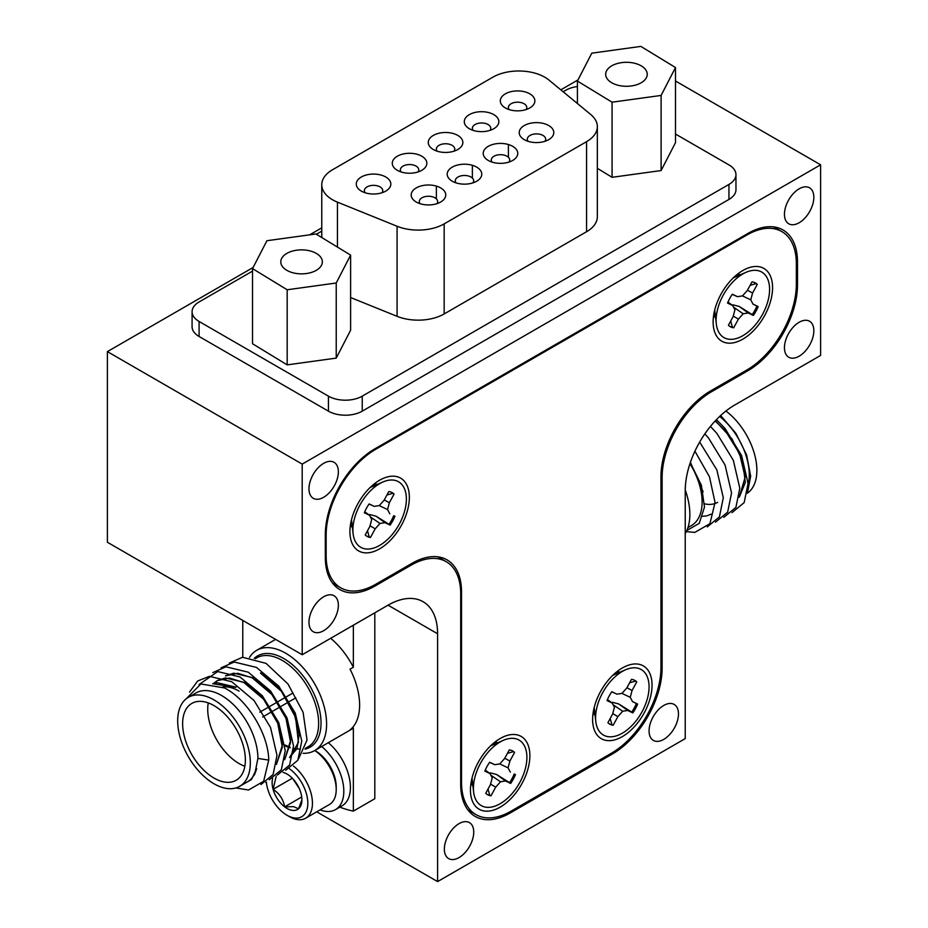 <?xml version="1.0" encoding="UTF-8"?>
<svg xmlns="http://www.w3.org/2000/svg" width="928" height="928" viewBox="0 0 928 928"><rect width="100%" height="100%" fill="white"/><g stroke="black" fill="none" stroke-linecap="round" stroke-linejoin="round"><path stroke-width="1.39" d="M685.235 533.588A57.907 33.431 -120 0 0 685.235 489.961M748.072 484.822A51.365 29.661 -120 0 0 719.652 416.452M720.638 415.524L735.962 433.422L746.622 454.952L750.671 476.261L747.342 493.302M703.146 491.852L690.409 462.33M687.961 527.568L691.476 525.526A51.365 29.661 -120 0 0 689.956 463.687M725.916 411.034A51.365 29.661 60 0 1 754.777 455.126A51.365 29.661 60 0 1 747.4 493.174M739.222 497.304L745.312 482.514L742.736 461.297L731.948 438.874L715.395 420.732M739.245 497.13L745.161 477.166L739.604 453.78L725.626 431.149L715.163 420.987M701.336 516.328L706.428 515.968M706.614 515.933L711.115 514.193M732.018 512.627L744.163 502.616L748.061 483.418L741.588 455.532L725.093 428.562L716.474 419.607M723.759 517.383L735.916 507.384L739.802 488.174L733.329 460.3L716.834 433.318L710.419 426.439M715.511 522.151L727.656 512.152L731.554 492.942L725.081 465.067L708.586 438.086L704.839 433.898M707.252 526.918L719.409 516.919L723.295 497.71L716.822 469.835L699.677 442.088M686.326 531.605L694.828 532.405L709.943 523.67L715.047 502.477L709.468 476.806L694.933 451.182M686.859 530.456L699.236 523.357L704.491 507.094L701.371 485.251L690.293 462.678M717.646 502.338A44.358 25.613 60 0 1 711.927 504.252M711.614 504.287A44.358 25.613 60 0 1 704.572 503.834M622.328 736.623A42.027 24.267 120 0 0 651.99 687.3A42.027 24.267 120 0 0 625.982 666.142A42.027 24.267 120 0 0 622.328 667.986A42.027 24.267 120 0 0 592.841 723.562A42.027 24.267 120 0 0 622.328 736.623M619.869 672.255A24.87 14.361 120 0 0 617.05 671.582M617.874 673.113A24.87 14.361 120 0 0 617.027 671.605M379.633 548.842A42.027 24.267 120 0 0 409.294 499.519A42.027 24.267 120 0 0 383.299 478.361A42.027 24.267 120 0 0 379.633 480.205A42.027 24.267 120 0 0 350.146 535.781A42.027 24.267 120 0 0 379.633 548.842M377.186 484.474A24.87 14.361 120 0 0 374.367 483.801M375.19 485.332A24.87 14.361 120 0 0 374.332 483.824M500.157 807.151A42.027 24.267 120 0 0 529.818 757.828A42.027 24.267 120 0 0 503.811 736.67A42.027 24.267 120 0 0 500.157 738.526A42.027 24.267 120 0 0 470.67 794.09A42.027 24.267 120 0 0 500.157 807.151M497.698 742.783A24.87 14.361 120 0 0 494.879 742.11A24.87 14.361 120 0 1 495.703 743.653M742.852 339.138A42.027 24.267 120 0 0 772.514 289.814A42.027 24.267 120 0 0 746.506 268.656A42.027 24.267 120 0 0 742.852 270.512A42.027 24.267 120 0 0 713.354 326.076A42.027 24.267 120 0 0 742.852 339.138M740.393 274.769A24.87 14.361 120 0 0 737.574 274.096M738.398 275.639A24.87 14.361 120 0 0 737.551 274.12M326.146 535.108L326.146 555.698A70.041 40.438 120 0 0 340.646 587.772A70.041 40.438 120 0 0 375.678 584.304L411.997 563.331A70.041 40.438 -60 0 1 447.018 559.862A70.041 40.438 -60 0 1 461.529 591.925L461.529 782.559A70.041 40.438 120 0 0 476.029 814.633A70.041 40.438 120 0 0 511.05 811.165L611.436 753.211A70.041 40.438 120 0 0 660.956 667.418L660.956 476.783A70.041 40.438 -60 0 1 710.488 390.99L746.808 370.028A70.041 40.438 120 0 0 796.34 284.235L796.34 263.645A70.041 40.438 120 0 0 781.828 231.582A70.041 40.438 120 0 0 746.808 235.051L375.678 449.326A70.041 40.438 120 0 0 326.146 535.108L325.322 534.632L325.322 557.508A70.041 40.438 -60 0 0 339.822 589.582A70.041 40.438 -60 0 0 374.842 586.113L411.174 565.14L410.014 564.468M593.085 713.064A24.87 14.361 120 0 0 594.825 713.04M352.385 527.429A24.87 14.361 120 0 1 350.39 525.318A24.87 14.361 120 0 0 352.13 525.26M470.914 783.603A24.87 14.361 120 0 0 472.654 783.58M713.609 315.59A24.87 14.361 120 0 0 715.349 315.566M713.609 315.624A24.87 14.361 120 0 0 715.592 317.724M470.914 783.638A24.87 14.361 120 0 0 472.897 785.749M593.085 713.098A24.87 14.361 120 0 0 595.068 715.21M391.628 492.362A25.218 14.558 -60 0 1 392.799 493.336L386.918 495.018M389.806 513.81L387.556 509.542L389.366 502.721L394.052 494.09A25.218 14.558 120 0 0 392.242 492.687A25.218 14.558 120 0 0 391.674 492.385A25.218 14.558 120 0 0 388.797 491.573L384.099 500.204L379.285 505.586L374.286 506.386L369.147 503.927A25.218 14.558 120 0 0 364.333 512.778L369.472 515.237L371.722 519.506L369.901 526.327L365.214 534.957A25.218 14.558 120 0 0 367.024 536.361A25.218 14.558 120 0 0 370.481 537.474L375.167 528.844L379.993 523.462L384.992 522.673L390.12 525.12A25.218 14.558 120 0 0 394.934 516.27L393.681 515.713A25.218 14.558 -60 0 1 389.006 524.308L376.037 516.177L369.727 514.541M367.488 530.77L369.193 536.778A25.218 14.558 -60 0 1 366.444 535.99M371.641 486.875A20.08 11.588 120 0 0 370.991 486.678M361.584 547.74A37.828 21.843 -60 0 1 353.092 533.646A37.828 21.843 -60 0 1 382.928 481.98A37.828 21.843 -60 0 1 397.683 481.319A37.828 21.843 -60 0 1 399.376 523.972A37.828 21.843 -60 0 1 361.584 547.74M351.132 521.258L351.712 521.559M369.054 504.066L374.286 506.386M392.799 493.336L394.052 494.09M369.193 536.778L370.481 537.474M364.75 511.78L369.472 515.237M393.681 515.713L394.934 516.27M389.006 524.308L390.12 525.12M376.037 516.177L384.992 522.673M370.342 516.884L379.993 523.462M370.052 525.782L375.167 528.844M384.25 499.937L389.366 502.721M379.204 505.598L387.556 509.542M249.493 657.407A57.907 33.431 60 0 1 256.696 650.319A57.907 33.431 60 0 1 285.65 653.196A57.907 33.431 60 0 1 323.478 704.213A57.907 33.431 60 0 1 314.604 750.613A57.907 33.431 60 0 1 303.12 753.316M188.314 697.357A51.365 29.661 -120 0 0 180.45 738.514A51.365 29.661 -120 0 0 213.997 783.777A51.365 29.661 -120 0 0 239.679 786.318A51.365 29.661 -120 0 0 247.556 745.161A51.365 29.661 -120 0 0 213.997 699.898A51.365 29.661 -120 0 0 188.314 697.357L195.912 692.972A51.365 29.661 60 0 1 221.595 695.513A51.365 29.661 60 0 1 257.914 758.42L254.655 774.671M257.914 758.42L268.737 760.102C268.447 734.257 247.474 699.434 224.53 687.961L200.877 683.971L186.076 698.9M242.162 784.891L251.476 779.543L256.696 768.512A51.365 29.661 60 0 1 247.277 781.933L239.679 786.318M213.997 778.058A44.358 25.613 -120 0 0 236.176 780.251A44.358 25.613 -120 0 0 242.985 744.708A44.358 25.613 -120 0 0 213.997 705.616A44.358 25.613 -120 0 0 191.818 703.424A44.358 25.613 -120 0 0 185.02 738.966A44.358 25.613 -120 0 0 213.997 778.058M208.255 702.914A44.358 25.613 -120 0 0 239.099 763.57A44.358 25.613 -120 0 0 244.841 766.273M339.787 807.14A145.928 84.251 -120 0 0 353.348 811.118L374.808 798.73L374.808 612.828M212.872 683.716L235.712 687.358M212.698 683.692L217.187 682.706L236.037 687.172M213.579 683.414L217.256 680.642L229.552 678.055L243.971 682.59L263.587 699.213L277.692 723.121L282.356 747.191L276.44 764.278M213.765 683.356L217.593 680.456L225.446 677.939L244.296 682.405L263.146 698.111L277.124 720.743L282.68 744.128L276.405 764.463M284.664 759.696L290.94 739.361L285.383 715.975L271.405 693.344L252.555 677.637L233.705 673.171L225.516 675.874L237.812 673.287L252.219 677.834L271.846 694.457L285.952 718.353L290.615 742.423L284.699 759.51M260.478 673.067L281.439 691.337L295.591 717.425L298.433 742.412L289.594 757.503L296.995 748.594L299.187 734.593L293.642 711.208L279.653 688.576L260.803 672.87M268.737 760.102L263.645 781.295L248.53 790.018L235.898 787.942M189.532 692.079L197.676 680.978L209.473 676.338L231.745 681.72L254.028 700.478L270.524 727.459L276.996 755.334L273.099 774.544L260.954 784.543M199.068 684.562L217.72 671.57L240.004 676.964L262.288 695.71L278.783 722.692L285.256 750.566L281.358 769.776L269.213 779.775M212.825 672.591L225.98 666.803L248.263 672.197L270.535 690.942L287.03 717.924L293.503 745.799L289.617 765.008L277.46 775.008M221.084 667.824L234.239 662.035L256.511 667.429L278.794 686.175L295.29 713.156L301.762 741.031L297.865 760.241L285.72 770.24M229.344 663.056L242.486 657.268L266.023 663.358L287.947 683.936L303.085 712.228L307.04 739.999L298.561 758.872M353.348 811.118L353.348 727.993A57.907 33.431 -120 0 1 350.923 729.64L314.604 750.613M353.348 727.993L350.042 729.907A57.907 33.431 -120 0 0 350.042 669.134L353.348 667.22A57.907 33.431 -120 0 0 330.658 638.313M353.348 667.22L353.348 625.217M239.099 691.128A44.358 25.613 -120 0 0 222.627 687.01M320.09 809.889A40.159 23.188 -120 0 0 335.495 809.622L342.096 805.806A40.159 23.188 -120 0 0 349.299 777.699A40.159 23.188 -120 0 0 328.315 742.702M335.495 809.622A40.159 23.188 -120 0 0 342.699 781.504A40.159 23.188 -120 0 0 321.714 746.506M314.836 750.485L315.416 750.822A29.418 16.982 60 0 1 336.214 786.851L336.214 789.519A32.689 18.873 -120 0 0 314.766 750.52M293.422 765.994A32.689 18.873 60 0 1 311.39 794.658A32.689 18.873 60 0 1 305.672 818.218L329.452 804.483A32.689 18.873 -120 0 0 336.214 789.519M266.359 782.084A29.418 16.982 -120 0 0 287.019 815.26A29.418 16.982 -120 0 0 294.42 817.962A29.418 16.982 -120 0 0 307.667 800.203A29.418 16.982 -120 0 0 289.443 768.778M305.672 818.218A32.689 18.873 60 0 1 297.552 819.598A32.689 18.873 60 0 1 289.327 816.594L287.019 815.26M272.635 778.464A21.066 12.157 -120 0 0 273.099 789.322A21.066 12.157 -120 0 0 284.641 806.85A21.066 12.157 -120 0 0 292.32 810.364A21.066 12.157 -120 0 0 298.561 808.764A21.066 12.157 -120 0 0 301.913 799.832A21.066 12.157 -120 0 0 300.939 793.162A21.066 12.157 -120 0 0 289.397 775.634A21.066 12.157 -120 0 0 287.019 774.045A21.066 12.157 -120 0 0 283.121 772.386M276.242 776.11L273.099 789.322C279.514 793.614 283.365 799.449 284.641 806.85L293.596 806.652L298.561 808.764L301.6 800.644M292.9 778.824L299.234 788.452M292.32 778.221L273.099 789.322M301.728 796.99L284.641 806.85M799.147 356.201A20.776 11.994 120 0 0 812.719 337.896A20.776 11.994 120 0 0 809.541 321.239A20.776 11.994 120 0 0 799.147 322.271A20.776 11.994 120 0 0 785.575 340.576A20.776 11.994 120 0 0 788.754 357.234A20.776 11.994 120 0 0 799.147 356.201M323.663 497.269A20.776 11.994 120 0 0 337.247 478.964A20.776 11.994 120 0 0 334.057 462.306A20.776 11.994 120 0 0 323.663 463.339A20.776 11.994 120 0 0 310.091 481.644A20.776 11.994 120 0 0 313.281 498.301A20.776 11.994 120 0 0 323.663 497.269M323.663 630.715A20.776 11.994 120 0 0 337.247 612.41A20.776 11.994 120 0 0 334.057 595.753A20.776 11.994 120 0 0 323.663 596.785A20.776 11.994 120 0 0 310.091 615.102A20.776 11.994 120 0 0 313.281 631.748A20.776 11.994 120 0 0 323.663 630.715M799.147 222.755A20.776 11.994 120 0 0 812.719 204.438A20.776 11.994 120 0 0 809.541 187.792A20.776 11.994 120 0 0 799.147 188.825A20.776 11.994 120 0 0 785.575 207.13A20.776 11.994 120 0 0 788.754 223.787A20.776 11.994 120 0 0 799.147 222.755M663.764 739.384A20.776 11.994 120 0 0 677.347 721.079A20.776 11.994 120 0 0 674.157 704.422A20.776 11.994 120 0 0 663.764 705.454A20.776 11.994 120 0 0 650.192 723.759A20.776 11.994 120 0 0 653.382 740.416A20.776 11.994 120 0 0 663.764 739.384M459.047 857.576A20.776 11.994 120 0 0 472.619 839.272A20.776 11.994 120 0 0 469.44 822.614A20.776 11.994 120 0 0 459.047 823.646A20.776 11.994 120 0 0 445.475 841.963A20.776 11.994 120 0 0 448.653 858.609A20.776 11.994 120 0 0 459.047 857.576M437.761 556.8L446.194 561.672A70.041 40.438 120 0 1 460.694 593.734L460.694 784.369A70.041 40.438 -60 0 0 475.206 816.443A70.041 40.438 -60 0 0 510.226 812.974L612.584 753.872L611.436 753.211M446.194 561.672A70.041 40.438 120 0 0 411.174 565.14M325.322 534.632A70.041 40.438 -60 0 1 374.842 448.85L375.678 449.326M796.34 284.235L797.5 284.908L797.5 262.032A70.041 40.438 -60 0 0 782.988 229.958A70.041 40.438 -60 0 0 747.968 233.427L374.842 448.85M797.5 284.908A70.041 40.438 -60 0 1 747.968 370.69L746.808 370.028M710.488 390.99L711.648 391.662L747.968 370.69M711.648 391.662A70.041 40.438 120 0 0 662.116 477.444L660.956 476.783M660.956 667.418L662.116 668.09L662.116 477.444M662.116 668.09A70.041 40.438 -60 0 1 612.584 753.872M302.203 464.104L302.203 654.739L388.055 605.172A70.041 40.438 -60 0 1 423.075 601.704A70.041 40.438 -60 0 1 437.587 633.766L437.587 881.6L685.235 738.618L685.235 490.796A70.041 40.438 -60 0 1 734.756 405.002L820.607 355.436L820.607 164.801L302.203 464.104L107.393 351.619L107.393 542.265L302.203 654.739M242.765 620.426L242.765 657.244M437.587 881.6L316.738 811.826M266.429 782.791L265.814 782.432M820.607 164.801L675.491 81.014M578.005 79.924L560.825 89.842M321.761 227.859L309.674 234.83M253.112 267.484L107.393 351.619M548.715 139.652A17.284 9.976 180 0 1 524.274 139.652A17.284 9.976 180 0 1 524.274 125.535A17.284 9.976 180 0 1 548.715 125.535A17.284 9.976 180 0 1 548.715 139.652L548.715 139.652M528.055 141.3A9.187 5.313 180 0 1 527.301 139.2A9.187 5.313 180 0 1 529.992 135.453A9.187 5.313 180 0 1 540.015 134.293A9.187 5.313 180 0 1 545.687 139.2A9.187 5.313 180 0 1 544.933 141.3M512.708 160.44A17.284 9.976 180 0 1 488.267 160.44A17.284 9.976 180 0 1 488.267 146.334A17.284 9.976 180 0 1 512.708 146.334A17.284 9.976 180 0 1 512.708 160.44L512.708 160.44M492.049 162.087A9.187 5.313 180 0 1 491.295 159.987A9.187 5.313 180 0 1 493.986 156.24A9.187 5.313 180 0 1 504.008 155.092A9.187 5.313 180 0 1 509.681 159.987A9.187 5.313 180 0 1 508.927 162.087M476.702 181.227A17.284 9.976 180 0 1 452.261 181.227A17.284 9.976 180 0 1 452.261 167.121A17.284 9.976 180 0 1 476.702 167.121A17.284 9.976 180 0 1 476.702 181.227L476.702 181.227M456.042 182.886A9.187 5.313 180 0 1 455.288 180.786A9.187 5.313 180 0 1 457.98 177.028A9.187 5.313 180 0 1 467.99 175.879A9.187 5.313 180 0 1 473.674 180.786A9.187 5.313 180 0 1 472.92 182.886M440.684 202.026A17.284 9.976 180 0 1 416.254 202.026A17.284 9.976 180 0 1 416.254 187.908A17.284 9.976 180 0 1 440.684 187.908A17.284 9.976 180 0 1 440.684 202.026L440.684 202.026M420.024 203.673A9.187 5.313 180 0 1 419.282 201.573A9.187 5.313 180 0 1 421.973 197.815A9.187 5.313 180 0 1 431.984 196.666A9.187 5.313 180 0 1 437.656 201.573A9.187 5.313 180 0 1 436.914 203.673M529.807 107.938A17.284 9.976 180 0 1 505.366 107.938A17.284 9.976 180 0 1 505.366 93.832A17.284 9.976 180 0 1 529.807 93.832A17.284 9.976 180 0 1 529.807 107.938L529.807 107.938M509.147 109.597A9.187 5.313 180 0 1 508.393 107.486A9.187 5.313 180 0 1 511.084 103.739A9.187 5.313 180 0 1 521.095 102.59A9.187 5.313 180 0 1 526.779 107.486A9.187 5.313 180 0 1 526.025 109.597M493.789 128.725A17.284 9.976 180 0 1 469.348 128.725A17.284 9.976 180 0 1 469.348 114.62A17.284 9.976 180 0 1 493.789 114.62A17.284 9.976 180 0 1 493.789 128.725L493.789 128.725M473.129 130.384A9.187 5.313 180 0 1 472.375 128.284A9.187 5.313 180 0 1 475.078 124.526A9.187 5.313 180 0 1 485.089 123.378A9.187 5.313 180 0 1 490.761 128.284A9.187 5.313 180 0 1 490.019 130.384M457.782 149.524A17.284 9.976 180 0 1 433.341 149.524A17.284 9.976 180 0 1 433.341 135.407A17.284 9.976 180 0 1 457.782 135.407A17.284 9.976 180 0 1 457.782 149.524L457.782 149.524M437.123 151.171A9.187 5.313 180 0 1 436.369 149.072A9.187 5.313 180 0 1 439.06 145.313A9.187 5.313 180 0 1 449.082 144.165A9.187 5.313 180 0 1 454.755 149.072A9.187 5.313 180 0 1 454.001 151.171M421.776 170.311A17.284 9.976 180 0 1 397.335 170.311A17.284 9.976 180 0 1 397.335 156.206A17.284 9.976 180 0 1 421.776 156.206A17.284 9.976 180 0 1 421.776 170.311L421.776 170.311M401.116 171.958A9.187 5.313 180 0 1 400.362 169.859A9.187 5.313 180 0 1 403.054 166.112A9.187 5.313 180 0 1 413.076 164.952A9.187 5.313 180 0 1 418.748 169.859A9.187 5.313 180 0 1 417.994 171.958M385.77 191.098A17.284 9.976 180 0 1 361.328 191.098A17.284 9.976 180 0 1 361.328 176.993A17.284 9.976 180 0 1 385.77 176.993A17.284 9.976 180 0 1 385.77 191.098L385.77 191.098M365.098 192.746A9.187 5.313 180 0 1 364.356 190.646A9.187 5.313 180 0 1 367.047 186.899A9.187 5.313 180 0 1 377.058 185.751A9.187 5.313 180 0 1 382.742 190.646A9.187 5.313 180 0 1 381.988 192.746M332.526 199.764A36.772 21.228 0 0 0 337.444 202.142L397.08 226.258A36.772 21.228 0 0 0 444.164 223.88L586.577 141.659A36.772 21.228 0 0 0 597.342 126.649A36.772 21.228 0 0 0 590.695 114.469L548.935 80.04A36.772 21.228 0 0 0 492.814 77.21L332.526 169.743A36.772 21.228 0 0 0 321.761 184.753A36.772 21.228 0 0 0 332.526 199.764M252.532 271.104L199.091 301.96A23.896 13.804 0 0 0 192.084 311.715L192.084 326.726A23.896 13.804 0 0 0 199.091 336.481L328.431 411.162A23.896 13.804 0 0 0 362.233 411.162L728.956 199.427A23.896 13.804 0 0 0 735.962 189.672L735.962 174.661A23.896 13.804 0 0 0 728.956 164.906L675.491 134.038M192.084 311.715A23.896 13.804 0 0 0 199.091 321.471L328.431 396.152A23.896 13.804 0 0 0 362.233 396.152L728.956 184.417A23.896 13.804 0 0 0 735.962 174.661M577.413 86.536A23.896 13.804 0 0 0 565.813 90.225L563.157 91.768M321.761 231.13L316.39 234.239M597.342 126.649L597.342 216.711A36.772 21.228 180 0 1 586.577 231.722L444.164 313.942A36.772 21.228 180 0 1 397.08 316.32L350.61 297.54M611.761 65.818A20.776 11.994 0 0 0 605.671 74.298A20.776 11.994 0 0 0 618.5 85.376A20.776 11.994 0 0 0 641.144 82.778A20.776 11.994 0 0 0 647.234 74.298A20.776 11.994 0 0 0 634.404 63.208A20.776 11.994 0 0 0 611.761 65.818M577.413 81.049L612.074 102.196L661.107 95.433L661.107 170.555L675.491 142.657L675.491 67.535L640.842 46.4L591.797 53.163L577.413 81.049L577.413 103.518M661.107 95.433L675.491 67.535M597.342 168.328L612.074 177.306L661.107 170.555M612.074 102.196L612.074 177.306M286.88 253.39A20.776 11.994 0 0 0 280.79 261.87A20.776 11.994 0 0 0 293.619 272.948A20.776 11.994 0 0 0 316.262 270.35A20.776 11.994 0 0 0 322.352 261.87A20.776 11.994 0 0 0 309.523 250.78A20.776 11.994 0 0 0 286.88 253.39M336.226 358.115L350.61 330.229L350.61 255.107L315.949 233.972L266.916 240.723L252.532 268.621L252.532 343.743L287.181 364.878L336.226 358.115L336.226 283.005L350.61 255.107M252.532 268.621L287.181 289.768L287.181 364.878M287.181 289.768L336.226 283.005M512.152 750.682A25.218 14.558 -60 0 1 513.323 751.657L507.442 753.327M510.33 772.131L508.068 767.862L509.89 761.041L514.576 752.411A25.218 14.558 120 0 0 512.766 751.007A25.218 14.558 120 0 0 512.186 750.706A25.218 14.558 120 0 0 509.31 749.894L504.623 758.524L499.798 763.906L494.798 764.695L489.671 762.248A25.218 14.558 120 0 0 484.857 771.098L489.984 773.558L492.246 777.815L490.425 784.647L485.738 793.278A25.218 14.558 120 0 0 487.548 794.681A25.218 14.558 120 0 0 490.993 795.795L495.691 787.164L500.505 781.782L505.516 780.982L510.644 783.441A25.218 14.558 120 0 0 515.458 774.578L514.205 774.033A25.218 14.558 -60 0 1 509.53 782.629L496.561 774.486L490.239 772.85M488.012 789.09L489.706 795.087A25.218 14.558 -60 0 1 486.968 794.31M492.165 745.184A20.08 11.588 120 0 0 491.515 744.998M482.108 806.049A37.828 21.843 -60 0 1 473.616 791.967A37.828 21.843 -60 0 1 503.452 740.289A37.828 21.843 -60 0 1 518.207 739.628A37.828 21.843 -60 0 1 519.889 782.292A37.828 21.843 -60 0 1 482.108 806.049M489.566 762.387L494.798 764.695M513.323 751.657L514.576 752.411M489.706 795.087L490.993 795.795M485.274 770.101L489.984 773.558M514.205 774.033L515.458 774.578M509.53 782.629L510.644 783.441M496.561 774.486L505.516 780.982M490.854 775.205L500.505 781.782M490.576 784.102L495.691 787.164M504.774 758.246L509.89 761.041M499.728 763.918L508.068 767.862M634.358 680.166A25.218 14.558 120 0 0 631.481 679.354L626.794 687.984L621.98 693.367L616.969 694.167L611.842 691.708A25.218 14.558 120 0 0 607.028 700.559L612.155 703.018L614.417 707.287L612.596 714.108L607.91 722.738A25.218 14.558 120 0 0 609.719 724.142A25.218 14.558 120 0 0 613.164 725.255L617.862 716.625L622.676 711.242L627.688 710.454L632.815 712.901A25.218 14.558 120 0 0 637.629 704.05L632.502 701.591L630.24 697.322L632.061 690.502L636.747 681.871A25.218 14.558 120 0 0 634.938 680.468A25.218 14.558 120 0 0 634.358 680.166A25.218 14.558 -60 0 1 635.494 681.117L629.613 682.799M632.502 701.591L636.376 703.494A25.218 14.558 -60 0 1 631.701 712.089L618.732 703.958L612.41 702.322M610.183 718.55L611.877 724.559A25.218 14.558 -60 0 1 609.139 723.77M614.336 674.656A20.08 11.588 120 0 0 613.686 674.459M604.279 735.521A37.828 21.843 -60 0 1 595.788 721.427A37.828 21.843 -60 0 1 625.623 669.761A37.828 21.843 -60 0 1 640.378 669.1A37.828 21.843 -60 0 1 642.06 711.753A37.828 21.843 -60 0 1 604.279 735.521M611.738 691.847L616.969 694.167M635.494 681.117L636.747 681.871M611.877 724.559L613.164 725.255M607.446 699.561L612.155 703.018M636.376 703.494L637.629 704.05M631.701 712.089L632.815 712.901M618.732 703.958L627.688 710.454M613.025 704.665L622.676 711.242M612.747 713.562L617.862 716.625M626.945 687.718L632.061 690.502M621.899 693.378L630.24 697.322M754.882 282.68A25.218 14.558 120 0 0 752.005 281.868L747.318 290.499L742.493 295.893L737.493 296.682L732.366 294.222A25.218 14.558 120 0 0 727.552 303.085L732.679 305.532L734.93 309.801L733.12 316.622L728.434 325.264A25.218 14.558 120 0 0 730.243 326.668A25.218 14.558 120 0 0 733.688 327.781L738.386 319.151L743.2 313.757L748.2 312.968L753.339 315.427A25.218 14.558 120 0 0 758.153 306.565L753.014 304.117L750.764 299.848L752.585 293.028L757.271 284.386A25.218 14.558 120 0 0 755.462 282.982A25.218 14.558 120 0 0 754.882 282.68A25.218 14.558 -60 0 1 756.007 283.632L750.137 285.314M753.014 304.117L756.9 306.02A25.218 14.558 -60 0 1 752.225 314.615L739.256 306.472L732.934 304.836M730.707 321.076L732.401 327.074A25.218 14.558 -60 0 1 729.652 326.296M734.86 277.17A20.08 11.588 120 0 0 734.21 276.985M724.803 338.036A37.828 21.843 -60 0 1 716.312 323.953A37.828 21.843 -60 0 1 746.147 272.275A37.828 21.843 -60 0 1 760.902 271.614A37.828 21.843 -60 0 1 762.584 314.267A37.828 21.843 -60 0 1 724.803 338.036M732.262 294.373L737.493 296.682M756.007 283.632L757.271 284.386M732.401 327.074L733.688 327.781M727.97 302.087L732.679 305.532M756.9 306.02L758.153 306.565M752.225 314.615L753.339 315.427M739.256 306.472L748.2 312.968M733.549 307.18L743.2 313.757M733.259 316.088L738.386 319.151M747.458 290.232L752.585 293.028M742.423 295.904L750.764 299.848M325.322 555.222L326.146 555.698M461.529 591.925L460.659 591.426M460.694 782.084L461.529 782.559M746.808 235.051L745.984 234.575M254.202 658.358A52.652 30.404 60 0 1 283.794 658.544A52.652 30.404 60 0 1 319.325 709.189A52.652 30.404 60 0 1 305.057 749.116M284.931 745.729A51.365 29.661 -120 0 0 290.058 747.84M293.503 748.757A51.365 29.661 -120 0 0 296.508 749.198M305.3 748.444L308.003 746.878A51.365 29.661 -120 0 0 315.88 705.721A51.365 29.661 -120 0 0 282.321 660.458A51.365 29.661 -120 0 0 256.638 657.906L255.316 658.671M437.587 633.766L388.055 605.172M373.648 585.417L374.842 586.113M797.5 262.032L796.305 261.336M509.031 812.278L510.226 812.974M337.444 202.142L337.444 247.08M728.956 184.417L728.956 199.427M199.091 321.471L199.091 336.481M328.431 396.152L328.431 411.162M362.233 396.152L362.233 411.162M444.164 223.88L444.164 313.942M397.08 226.258L397.08 316.32M586.577 141.659L586.577 231.722M340.646 587.772L332.549 583.086M476.029 814.633L467.921 809.947M781.828 231.582L773.732 226.908M351.503 519.726L353.092 533.646M370.075 487.56L382.928 481.98M284.85 744.975L290.139 747.342M293.515 748.351L296.624 748.919M296.856 748.942L300.428 749.047M256.696 650.319L275.628 639.392M295.812 697.833L288.944 701.8M288.631 701.986L280.685 706.568M280.372 706.753L272.438 711.335M272.124 711.521L264.178 716.103M263.865 716.288L262.636 716.996M293.016 692.984L285.998 697.032M285.685 697.218L277.739 701.8M277.437 701.986L269.491 706.568M269.178 706.742L261.232 711.335M260.919 711.509L259.828 712.147M508.393 144.513L508.393 157.284M472.375 165.3L472.375 178.072M436.369 186.087L436.369 198.859M321.761 184.753L321.761 237.51M472.016 778.047L473.616 791.967M490.599 745.868L503.452 740.289M594.187 707.507L595.788 721.427M612.77 675.34L625.623 669.761M714.711 310.033L716.312 323.953M733.282 277.855L746.147 272.275"/></g></svg>
